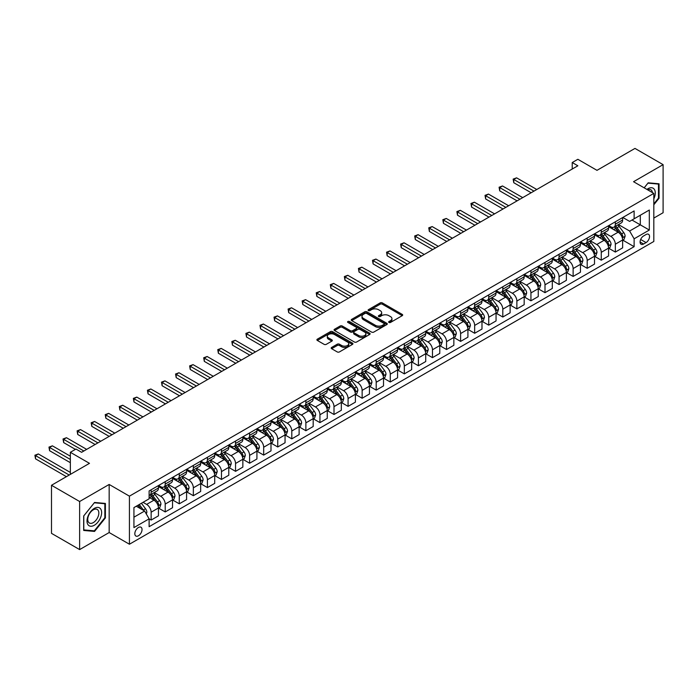 <?xml version="1.0" encoding="UTF-8"?>
<svg xmlns="http://www.w3.org/2000/svg" width="698" height="698" viewBox="0 0 698 698"><rect width="100%" height="100%" fill="white"/><g stroke="black" fill="none" stroke-linecap="round" stroke-linejoin="round"><path stroke-width="1.05" d="M388.952 322.45A1.091 0.628 0 0 0 390.496 322.45L402.231 315.671A1.562 0.899 0 0 0 402.694 315.034A1.562 0.899 0 0 0 402.231 314.397L382.356 302.915A1.562 0.899 0 0 0 380.14 302.915L368.404 309.694A1.091 0.628 0 0 0 368.09 310.139A1.091 0.628 0 0 0 368.404 310.584A1.091 0.628 0 0 0 369.957 310.584L371.476 309.711A4.999 2.888 0 0 1 378.543 309.711L380.201 310.662A4.999 2.888 0 0 1 381.666 312.704A4.999 2.888 0 0 1 380.201 314.746L378.682 315.627A1.091 0.628 0 0 0 378.36 316.072A1.091 0.628 0 0 0 378.682 316.517A1.091 0.628 0 0 0 380.227 316.517L381.745 315.636A4.999 2.888 0 0 1 388.812 315.636L390.47 316.595A4.999 2.888 0 0 1 391.936 318.637A4.999 2.888 0 0 1 390.47 320.679L388.952 321.551A1.091 0.628 0 0 0 388.629 321.996A1.091 0.628 0 0 0 388.952 322.45L388.952 321.551M138.431 535.785A5.095 2.94 120 0 0 141.755 531.3A5.095 2.94 120 0 0 140.97 527.217A5.095 2.94 120 0 0 138.431 527.47A5.095 2.94 120 0 0 135.098 531.955A5.095 2.94 120 0 0 135.883 536.038A5.095 2.94 120 0 0 138.431 535.785M331.655 347.43A1.562 0.899 0 0 0 331.192 348.066A1.562 0.899 0 0 0 331.655 348.703L337.23 351.923A1.562 0.899 0 0 0 339.437 351.923L352.473 344.402A1.562 0.899 0 0 0 352.935 343.765A1.562 0.899 0 0 0 352.473 343.128L332.588 331.646A1.562 0.899 0 0 0 330.381 331.646L317.346 339.167A1.562 0.899 0 0 0 316.892 339.804A1.562 0.899 0 0 0 317.346 340.45L324.09 344.332A1.562 0.899 0 0 0 326.298 344.332L331.873 341.113A1.562 0.899 0 0 0 332.335 340.476A1.562 0.899 0 0 0 331.873 339.839L328.531 337.911A4.179 2.417 0 0 1 327.31 336.209A4.179 2.417 0 0 1 329.892 333.976A4.179 2.417 0 0 1 334.438 334.499L347.534 342.055A4.179 2.417 0 0 1 348.756 343.765A4.179 2.417 0 0 1 346.173 345.99A4.179 2.417 0 0 1 341.619 345.466L339.437 344.21A1.562 0.899 0 0 0 337.23 344.21L331.655 347.43L331.655 348.703M653.817 218.09L663.1 212.724L663.1 164.649L634.971 148.412L596.991 170.338L577.857 159.292L572.229 162.538L577.857 165.784L81.596 452.304L75.977 449.05L70.35 452.304L70.35 474.387M79.633 501.513L79.633 549.588L109.167 532.539L109.167 484.456L79.633 501.513L51.495 485.276L89.475 463.341L70.35 452.304M109.167 484.456L129.427 496.156L653.817 193.398L653.817 241.473L129.427 544.231L129.427 496.156M663.1 164.649L633.557 181.707L653.817 193.398M371.58 332.091A1.562 0.899 0 0 0 373.788 332.091L386.823 324.57A1.562 0.899 0 0 0 387.285 323.933A1.562 0.899 0 0 0 386.823 323.287L366.947 311.814A1.562 0.899 0 0 0 364.731 311.814L351.705 319.335A1.562 0.899 0 0 0 351.242 319.972A1.562 0.899 0 0 0 351.705 320.609L371.58 332.091M348.328 322.685A1.091 0.628 0 0 1 349.436 322.834L349.436 321.534L369.652 333.208A1.562 0.899 0 0 1 370.106 333.845A1.562 0.899 0 0 1 369.652 334.482L356.617 342.011A1.562 0.899 0 0 1 354.41 342.011L334.525 330.529L334.525 329.255A1.562 0.899 0 0 0 334.063 329.892A1.562 0.899 0 0 0 334.525 330.529M334.525 329.255L340.101 326.036A1.562 0.899 0 0 1 342.308 326.036L350.379 330.686A1.562 0.899 0 0 0 352.586 330.686L356.285 328.549A1.562 0.899 0 0 0 356.739 327.912A1.562 0.899 0 0 0 356.285 327.275L347.892 322.432A1.091 0.628 0 0 1 347.569 321.987A1.091 0.628 0 0 1 348.241 321.403A1.091 0.628 0 0 1 349.436 321.534M79.633 549.588L51.495 533.351L51.495 485.276M646.051 234.528L643.573 235.959A4.93 2.844 120 0 0 640.354 240.304A4.93 2.844 120 0 0 641.113 244.256A4.93 2.844 120 0 0 643.573 244.012L646.051 242.581A4.93 2.844 120 0 0 649.271 238.236A4.93 2.844 120 0 0 648.521 234.284A4.93 2.844 120 0 0 646.051 234.528M622.817 217.471L629.622 221.406L634.124 218.806L634.124 210.944L149.119 490.956L149.119 498.817L133.929 507.586L133.929 527.601L149.119 518.832L149.119 526.693L634.124 246.673L634.124 238.812L629.622 231.021L618.437 224.555M634.124 218.806L649.315 210.028L649.315 230.043L634.124 238.812M109.167 532.539L129.427 544.231M572.229 162.538L572.229 169.038M631.987 220.036L640.31 224.843L640.31 215.228L649.315 210.028M629.622 231.021L640.31 224.843L649.315 230.043M133.929 517.201L144.617 511.032L136.293 506.225M149.119 518.893L151.143 520.062L151.143 512.201A6.369 3.673 -120 0 0 146.641 504.401L143.038 502.324M151.143 520.062L158.455 515.839L158.455 507.978A6.369 3.673 -120 0 0 153.953 500.178L149.119 497.386M158.629 508.144L165.208 511.939L165.208 504.078A6.369 3.673 -120 0 0 160.706 496.287L154.249 492.552M165.208 511.939L172.528 507.716L172.528 499.855A6.369 3.673 -120 0 0 168.026 492.064L158.455 486.541M172.694 500.021L179.273 503.816L179.273 495.955A6.369 3.673 -120 0 0 174.779 488.164L168.314 484.429M179.273 503.816L186.593 499.594L186.593 491.732A6.369 3.673 -120 0 0 182.091 483.941L172.528 478.418M186.759 491.898L193.346 495.702L193.346 487.841A6.369 3.673 -120 0 0 188.844 480.041L182.379 476.306M193.346 495.702L200.658 491.479L200.658 483.618A6.369 3.673 -120 0 0 196.155 475.818L186.593 470.295M200.823 483.775L207.411 487.579L207.411 479.718A6.369 3.673 -120 0 0 202.909 471.918L196.443 468.192M207.411 487.579L214.722 483.356L214.722 475.495A6.369 3.673 -120 0 0 210.22 467.695L200.658 462.172M214.888 475.661L221.475 479.456L221.475 471.595A6.369 3.673 -120 0 0 216.973 463.804L210.508 460.069M221.475 479.456L228.787 475.233L228.787 467.372A6.369 3.673 -120 0 0 224.285 459.581L214.722 454.058M228.961 467.538L235.54 471.333L235.54 463.472A6.369 3.673 -120 0 0 231.038 455.681L224.582 451.946M235.54 471.333L242.852 467.11L242.852 459.249A6.369 3.673 -120 0 0 238.358 451.458L228.787 445.935M243.026 459.415L249.605 463.219L249.605 455.358A6.369 3.673 -120 0 0 245.103 447.558L238.646 443.823M249.605 463.219L256.925 458.996L256.925 451.135A6.369 3.673 -120 0 0 252.423 443.335L242.852 437.812M257.091 451.292L263.678 455.096L263.678 447.235A6.369 3.673 -120 0 0 259.176 439.435L252.711 435.709M263.678 455.096L270.99 450.873L270.99 443.012A6.369 3.673 -120 0 0 266.488 435.212L256.925 429.689M271.156 443.169L277.743 446.973L277.743 439.112A6.369 3.673 -120 0 0 273.241 431.312L266.776 427.586M277.743 446.973L285.054 442.75L285.054 434.889A6.369 3.673 -120 0 0 280.552 427.089L270.99 421.566M285.22 435.055L291.808 438.85L291.808 430.989A6.369 3.673 -120 0 0 287.306 423.197L280.84 419.463M291.808 438.85L299.119 434.627L299.119 426.766A6.369 3.673 -120 0 0 294.617 418.975L285.054 413.452M299.294 426.932L305.872 430.727L305.872 422.866A6.369 3.673 -120 0 0 301.37 415.074L294.905 411.34M305.872 430.727L313.184 426.504L313.184 418.643A6.369 3.673 -120 0 0 308.682 410.852L299.119 405.329M313.358 418.809L319.937 422.613L319.937 414.752A6.369 3.673 -120 0 0 315.435 406.951L308.978 403.217M319.937 422.613L327.257 418.39L327.257 410.529A6.369 3.673 -120 0 0 322.755 402.729L313.184 397.206M327.423 410.686L334.002 414.49L334.002 406.629A6.369 3.673 -120 0 0 329.508 398.828L323.043 395.103M334.002 414.49L341.322 410.267L341.322 402.406A6.369 3.673 -120 0 0 336.82 394.606L327.257 389.083M341.488 402.563L348.075 406.367L348.075 398.506A6.369 3.673 -120 0 0 343.573 390.714L337.108 386.98M348.075 406.367L355.387 402.144L355.387 394.283A6.369 3.673 -120 0 0 350.885 386.491L341.322 380.968M355.552 394.449L362.14 398.244L362.14 390.383A6.369 3.673 -120 0 0 357.638 382.591L351.173 378.857M362.14 398.244L369.451 394.021L369.451 386.16A6.369 3.673 -120 0 0 364.949 378.368L355.387 372.845M369.617 386.326L376.205 390.13L376.205 382.268A6.369 3.673 -120 0 0 371.702 374.468L365.237 370.734M376.205 390.13L383.516 385.907L383.516 378.046A6.369 3.673 -120 0 0 379.014 370.245L369.451 364.722M383.691 378.203L390.269 382.007L390.269 374.145A6.369 3.673 -120 0 0 385.767 366.345L379.311 362.62M390.269 382.007L397.581 377.784L397.581 369.923A6.369 3.673 -120 0 0 393.087 362.122L383.516 356.599M397.755 370.08L404.334 373.884L404.334 366.022A6.369 3.673 -120 0 0 399.832 358.222L393.375 354.497M404.334 373.884L411.654 369.661L411.654 361.8A6.369 3.673 -120 0 0 407.152 353.999L397.581 348.476M411.82 361.965L418.407 365.761L418.407 357.899A6.369 3.673 -120 0 0 413.905 350.108L407.44 346.374M418.407 365.761L425.719 361.538L425.719 353.677A6.369 3.673 -120 0 0 421.217 345.885L411.654 340.362M425.885 353.842L432.472 357.638L432.472 349.777A6.369 3.673 -120 0 0 427.97 341.985L421.505 338.251M432.472 357.638L439.784 353.415L439.784 345.554A6.369 3.673 -120 0 0 435.282 337.762L425.719 332.239M439.949 345.719L446.537 349.524L446.537 341.662A6.369 3.673 -120 0 0 442.035 333.862L435.569 330.128M446.537 349.524L453.848 345.301L453.848 337.439A6.369 3.673 -120 0 0 449.346 329.639L439.784 324.116M454.023 337.596L460.601 341.401L460.601 333.539A6.369 3.673 -120 0 0 456.099 325.739L449.634 322.014M460.601 341.401L467.913 337.178L467.913 329.316A6.369 3.673 -120 0 0 463.411 321.516L453.848 315.993M468.088 329.473L474.666 333.278L474.666 325.416A6.369 3.673 -120 0 0 470.164 317.616L463.708 313.891M474.666 333.278L481.986 329.055L481.986 321.193A6.369 3.673 -120 0 0 477.484 313.393L467.913 307.879M482.152 321.359L488.731 325.155L488.731 317.293A6.369 3.673 -120 0 0 484.238 309.502L477.772 305.768M488.731 325.155L496.051 320.932L496.051 313.07A6.369 3.673 -120 0 0 491.549 305.279L481.986 299.756M496.217 313.236L502.804 317.032L502.804 309.17A6.369 3.673 -120 0 0 498.302 301.379L491.837 297.645M502.804 317.032L510.116 312.809L510.116 304.947A6.369 3.673 -120 0 0 505.614 297.156L496.051 291.633M510.282 305.113L516.869 308.917L516.869 301.056A6.369 3.673 -120 0 0 512.367 293.256L505.902 289.522M516.869 308.917L524.181 304.694L524.181 296.833A6.369 3.673 -120 0 0 519.678 289.033L510.116 283.51M524.346 296.99L530.934 300.794L530.934 292.933A6.369 3.673 -120 0 0 526.432 285.133L519.966 281.407M530.934 300.794L538.245 296.571L538.245 288.71A6.369 3.673 -120 0 0 533.743 280.91L524.181 275.387M538.42 288.876L544.998 292.671L544.998 284.81A6.369 3.673 -120 0 0 540.496 277.019L534.031 273.284M544.998 292.671L552.31 288.449L552.31 280.587A6.369 3.673 -120 0 0 547.817 272.796L538.245 267.273M552.484 280.753L559.063 284.548L559.063 276.687A6.369 3.673 -120 0 0 554.561 268.896L548.105 265.161M559.063 284.548L566.383 280.326L566.383 272.464A6.369 3.673 -120 0 0 561.881 264.673L552.31 259.15M566.549 272.63L573.128 276.434L573.128 268.573A6.369 3.673 -120 0 0 568.634 260.773L562.169 257.039M573.128 276.434L580.448 272.211L580.448 264.35A6.369 3.673 -120 0 0 575.946 256.55L566.383 251.027M580.614 264.507L587.201 268.311L587.201 260.45A6.369 3.673 -120 0 0 582.699 252.65L576.234 248.924M587.201 268.311L594.513 264.088L594.513 256.227A6.369 3.673 -120 0 0 590.011 248.427L580.448 242.904M594.679 256.384L601.266 260.188L601.266 252.327A6.369 3.673 -120 0 0 596.764 244.527L590.299 240.801M601.266 260.188L608.577 255.965L608.577 248.104A6.369 3.673 -120 0 0 604.075 240.304L594.513 234.781M608.752 248.27L615.331 252.065L615.331 244.204A6.369 3.673 -120 0 0 610.829 236.413L604.363 232.678M615.331 252.065L622.642 247.842L622.642 239.981A6.369 3.673 -120 0 0 618.14 232.19L608.577 226.667M608.752 225.594L610.829 226.798A6.369 3.673 -120 0 0 614.013 227.112A6.369 3.673 -120 0 0 615.331 224.198L615.331 221.79M594.679 233.717L596.764 234.912A6.369 3.673 -120 0 0 599.948 235.226A6.369 3.673 -120 0 0 601.266 232.312L601.266 229.912M580.614 241.831L582.699 243.035A6.369 3.673 -120 0 0 585.884 243.349A6.369 3.673 -120 0 0 587.201 240.435L587.201 238.035M566.549 249.954L568.634 251.158A6.369 3.673 -120 0 0 571.81 251.472A6.369 3.673 -120 0 0 573.128 248.558L573.128 246.158M552.484 258.077L554.561 259.281A6.369 3.673 -120 0 0 557.746 259.595A6.369 3.673 -120 0 0 559.063 256.681L559.063 254.273M538.42 266.2L540.496 267.395A6.369 3.673 -120 0 0 543.681 267.718A6.369 3.673 -120 0 0 544.998 264.804L544.998 262.396M524.346 274.314L526.432 275.518A6.369 3.673 -120 0 0 529.616 275.832A6.369 3.673 -120 0 0 530.934 272.918L530.934 270.519M510.282 282.437L512.367 283.641A6.369 3.673 -120 0 0 515.552 283.955A6.369 3.673 -120 0 0 516.869 281.041L516.869 278.642M496.217 290.56L498.302 291.764A6.369 3.673 -120 0 0 501.478 292.078A6.369 3.673 -120 0 0 502.804 289.164L502.804 286.756M482.152 298.683L484.238 299.887A6.369 3.673 -120 0 0 487.413 300.201A6.369 3.673 -120 0 0 488.731 297.287L488.731 294.879M468.088 306.806L470.164 308.001A6.369 3.673 -120 0 0 473.349 308.324A6.369 3.673 -120 0 0 474.666 305.41L474.666 303.002M454.023 314.92L456.099 316.124A6.369 3.673 -120 0 0 459.284 316.438A6.369 3.673 -120 0 0 460.601 313.524L460.601 311.125M439.949 323.043L442.035 324.247A6.369 3.673 -120 0 0 445.219 324.561A6.369 3.673 -120 0 0 446.537 321.647L446.537 319.248M425.885 331.166L427.97 332.37A6.369 3.673 -120 0 0 431.155 332.684A6.369 3.673 -120 0 0 432.472 329.77L432.472 327.362M411.82 339.289L413.905 340.493A6.369 3.673 -120 0 0 417.081 340.807A6.369 3.673 -120 0 0 418.407 337.893L418.407 335.485M397.755 347.412L399.832 348.607A6.369 3.673 -120 0 0 403.016 348.921A6.369 3.673 -120 0 0 404.334 346.007L404.334 343.608M383.691 355.526L385.767 356.73A6.369 3.673 -120 0 0 388.952 357.044A6.369 3.673 -120 0 0 390.269 354.13L390.269 351.731M369.617 363.649L371.702 364.853A6.369 3.673 -120 0 0 374.887 365.167A6.369 3.673 -120 0 0 376.205 362.253L376.205 359.845M355.552 371.772L357.638 372.976A6.369 3.673 -120 0 0 360.822 373.29A6.369 3.673 -120 0 0 362.14 370.376L362.14 367.968M341.488 379.895L343.573 381.091A6.369 3.673 -120 0 0 346.749 381.413A6.369 3.673 -120 0 0 348.075 378.499L348.075 376.091M327.423 388.009L329.508 389.214A6.369 3.673 -120 0 0 332.684 389.528A6.369 3.673 -120 0 0 334.002 386.613L334.002 384.214M313.358 396.132L315.435 397.337A6.369 3.673 -120 0 0 318.62 397.651A6.369 3.673 -120 0 0 319.937 394.736L319.937 392.337M299.294 404.255L301.37 405.459A6.369 3.673 -120 0 0 304.555 405.774A6.369 3.673 -120 0 0 305.872 402.859L305.872 400.451M285.22 412.378L287.306 413.582A6.369 3.673 -120 0 0 290.49 413.897A6.369 3.673 -120 0 0 291.808 410.982L291.808 408.574M271.156 420.501L273.241 421.697A6.369 3.673 -120 0 0 276.425 422.02A6.369 3.673 -120 0 0 277.743 419.105L277.743 416.697M257.091 428.616L259.176 429.82A6.369 3.673 -120 0 0 262.352 430.134A6.369 3.673 -120 0 0 263.678 427.22L263.678 424.82M243.026 436.739L245.103 437.943A6.369 3.673 -120 0 0 248.287 438.257A6.369 3.673 -120 0 0 249.605 435.343L249.605 432.943M228.961 444.862L231.038 446.066A6.369 3.673 -120 0 0 234.223 446.38A6.369 3.673 -120 0 0 235.54 443.466L235.54 441.057M214.888 452.985L216.973 454.189A6.369 3.673 -120 0 0 220.158 454.503A6.369 3.673 -120 0 0 221.475 451.589L221.475 449.18M200.823 461.108L202.909 462.303A6.369 3.673 -120 0 0 206.093 462.617A6.369 3.673 -120 0 0 207.411 459.703L207.411 457.303M186.759 469.222L188.844 470.426A6.369 3.673 -120 0 0 192.029 470.74A6.369 3.673 -120 0 0 193.346 467.826L193.346 465.426M172.694 477.345L174.779 478.549A6.369 3.673 -120 0 0 177.955 478.863A6.369 3.673 -120 0 0 179.273 475.949L179.273 473.541M158.629 485.468L160.706 486.672A6.369 3.673 -120 0 0 163.89 486.986A6.369 3.673 -120 0 0 165.208 484.072L165.208 481.664M622.817 240.147L634.124 246.673M614.013 227.112L621.325 222.889A6.369 3.673 -120 0 0 622.642 219.975L622.642 217.567M599.948 235.226L607.26 231.003A6.369 3.673 -120 0 0 608.577 228.089L608.577 225.69M585.884 243.349L593.195 239.126A6.369 3.673 -120 0 0 594.513 236.212L594.513 233.813M571.81 251.472L579.131 247.249A6.369 3.673 -120 0 0 580.448 244.335L580.448 241.936M557.746 259.595L565.066 255.372A6.369 3.673 -120 0 0 566.383 252.458L566.383 250.05M543.681 267.718L550.992 263.495A6.369 3.673 -120 0 0 552.31 260.581L552.31 258.173M529.616 275.832L536.928 271.609A6.369 3.673 -120 0 0 538.245 268.695L538.245 266.296M515.552 283.955L522.863 279.732A6.369 3.673 -120 0 0 524.181 276.818L524.181 274.419M501.478 292.078L508.798 287.855A6.369 3.673 -120 0 0 510.116 284.941L510.116 282.533M487.413 300.201L494.734 295.978A6.369 3.673 -120 0 0 496.051 293.064L496.051 290.656M473.349 308.324L480.66 304.101A6.369 3.673 -120 0 0 481.986 301.187L481.986 298.779M459.284 316.438L466.596 312.215A6.369 3.673 -120 0 0 467.913 309.301L467.913 306.902M445.219 324.561L452.531 320.338A6.369 3.673 -120 0 0 453.848 317.424L453.848 315.025M431.155 332.684L438.466 328.461A6.369 3.673 -120 0 0 439.784 325.547L439.784 323.139M417.081 340.807L424.401 336.584A6.369 3.673 -120 0 0 425.719 333.67L425.719 331.262M403.016 348.921L410.337 344.699A6.369 3.673 -120 0 0 411.654 341.784L411.654 339.385M388.952 357.044L396.263 352.822A6.369 3.673 -120 0 0 397.581 349.907L397.581 347.508M374.887 365.167L382.199 360.945A6.369 3.673 -120 0 0 383.516 358.03L383.516 355.622M360.822 373.29L368.134 369.067A6.369 3.673 -120 0 0 369.451 366.153L369.451 363.745M346.749 381.413L354.069 377.19A6.369 3.673 -120 0 0 355.387 374.276L355.387 371.868M332.684 389.528L340.005 385.305A6.369 3.673 -120 0 0 341.322 382.391L341.322 379.991M318.62 397.651L325.931 393.428A6.369 3.673 -120 0 0 327.257 390.514L327.257 388.114M304.555 405.774L311.866 401.551A6.369 3.673 -120 0 0 313.184 398.637L313.184 396.228M290.49 413.897L297.802 409.674A6.369 3.673 -120 0 0 299.119 406.76L299.119 404.351M276.425 422.02L283.737 417.788A6.369 3.673 -120 0 0 285.054 414.882L285.054 412.474M262.352 430.134L269.672 425.911A6.369 3.673 -120 0 0 270.99 422.997L270.99 420.597M248.287 438.257L255.608 434.034A6.369 3.673 -120 0 0 256.925 431.12L256.925 428.72M234.223 446.38L241.534 442.157A6.369 3.673 -120 0 0 242.852 439.243L242.852 436.835M220.158 454.503L227.469 450.28A6.369 3.673 -120 0 0 228.787 447.366L228.787 444.958M206.093 462.617L213.405 458.394A6.369 3.673 -120 0 0 214.722 455.48L214.722 453.081M192.029 470.74L199.34 466.517A6.369 3.673 -120 0 0 200.658 463.603L200.658 461.204M177.955 478.863L185.275 474.64A6.369 3.673 -120 0 0 186.593 471.726L186.593 469.318M163.89 486.986L171.202 482.763A6.369 3.673 -120 0 0 172.528 479.849L172.528 477.441M149.119 495.362A6.369 3.673 -120 0 0 149.826 495.109L157.137 490.886A6.369 3.673 -120 0 0 158.455 487.972L158.455 485.564M149.826 495.109A6.369 3.673 -120 0 0 151.143 492.195L151.143 489.787M144.617 511.032L149.119 518.832M653.817 204.776L659.052 198.267L659.052 183.792L648.189 182.815L644.167 187.823M83.681 530.454L94.544 531.422L105.398 517.916L105.398 503.433L94.544 502.464L83.681 515.97L83.681 530.454M658.484 197.944L659.052 198.267M104.84 517.593L105.398 517.916M93.392 530.759L94.544 531.422M389.388 322.598L390.47 321.979A4.999 2.888 0 0 0 391.936 319.937L391.936 318.637M381.666 312.704L381.666 314.004A4.999 2.888 0 0 1 380.201 316.046L379.119 316.674M402.231 314.397L402.231 315.671L382.356 304.215A1.562 0.899 0 0 0 380.14 304.215L368.841 310.741M386.823 323.287L386.823 324.57L366.947 313.114A1.562 0.899 0 0 0 364.731 313.114L351.722 320.626M384.066 324.378A1.091 0.628 0 0 0 384.389 323.933A1.091 0.628 0 0 0 384.066 323.479L366.616 313.411A1.091 0.628 0 0 0 365.063 313.411L363.466 314.336A4.999 2.888 0 0 0 362 316.369A4.999 2.888 0 0 0 363.466 318.41L375.393 325.303A4.999 2.888 0 0 0 382.46 325.303L384.066 324.378L384.066 325.678A1.091 0.628 0 0 0 384.389 325.224L384.389 323.933M362 316.369L362 317.669A4.999 2.888 0 0 0 363.466 319.71L363.466 318.41M384.066 325.678L382.46 326.603A4.999 2.888 0 0 1 375.393 326.603L363.466 319.71M334.543 330.538L340.101 327.336L340.101 326.036M356.739 327.912L356.739 329.212A1.562 0.899 0 0 1 356.285 329.849L352.586 331.986A1.562 0.899 0 0 1 350.379 331.986L342.308 327.336A1.562 0.899 0 0 0 340.101 327.336M349.436 322.834L369.626 334.499M358.746 335.52A4.179 2.417 0 0 0 363.292 336.043A4.179 2.417 0 0 0 365.874 333.81A4.179 2.417 0 0 0 364.653 332.108L360.037 329.447A1.562 0.899 0 0 0 357.83 329.447L354.13 331.585A1.562 0.899 0 0 0 353.677 332.222A1.562 0.899 0 0 0 354.13 332.859L358.746 335.52L358.746 336.82A4.179 2.417 0 0 0 363.292 337.343A4.179 2.417 0 0 0 365.874 335.11L365.874 333.81M353.677 332.222L353.677 333.522A1.562 0.899 0 0 0 354.13 334.159L354.13 332.859M358.746 336.82L354.13 334.159M348.756 343.765L348.756 345.065A4.179 2.417 0 0 1 346.173 347.29A4.179 2.417 0 0 1 341.619 346.766L339.437 345.51A1.562 0.899 0 0 0 337.23 345.51L331.672 348.712M327.31 336.209L327.31 337.5A4.179 2.417 0 0 0 328.531 339.211L328.531 337.911M331.855 341.13L328.531 339.211M352.455 344.411L332.588 332.946A1.562 0.899 0 0 0 330.381 332.946L317.372 340.458M622.642 240.243L623.995 239.466L625.12 236.212A4.214 2.434 -120 0 0 623.776 232.626L619.178 226.484A12.171 7.032 -120 0 0 617.852 224.896M613.272 229.372A12.171 7.032 -120 0 0 610.785 226.763M622.258 237.66L622.843 236.395A4.214 2.434 -120 0 0 621.639 233.856L617.041 227.723A12.171 7.032 -120 0 0 615.715 226.126M614.58 226.78A10.104 5.837 60 0 1 616.238 228.665L620.129 233.865M536.788 189.498L516.59 177.842L513.772 179.465L513.772 182.71L531.161 192.753M614.362 226.911A12.171 7.032 60 0 1 615.688 228.499L618.742 232.582M513.772 182.71L513.152 179.107L533.97 191.13M513.152 179.107L516.59 177.842M608.577 248.366L609.93 247.581L611.055 244.335A4.214 2.434 -120 0 0 609.712 240.74L605.114 234.607A12.171 7.032 -120 0 0 603.779 233.019M599.207 237.495A12.171 7.032 -120 0 0 596.72 234.886M608.194 245.783L608.778 244.518A4.214 2.434 -120 0 0 607.574 241.979L602.976 235.837A12.171 7.032 -120 0 0 601.641 234.249M600.516 234.903A10.104 5.837 60 0 1 602.173 236.788L606.065 241.988M522.715 197.621L502.516 185.965L499.707 187.588L499.707 190.833L517.096 200.867M600.297 235.025A12.171 7.032 60 0 1 601.624 236.622L604.677 240.697M499.707 190.833L499.087 187.23L519.905 199.244M499.087 187.23L502.516 185.965M594.513 256.489L595.865 255.704L596.991 252.458A4.214 2.434 -120 0 0 595.638 248.863L591.04 242.73A12.171 7.032 -120 0 0 589.714 241.133M585.142 245.617A12.171 7.032 -120 0 0 582.647 243.009M594.129 253.898L594.713 252.632A4.214 2.434 -120 0 0 593.501 250.102L588.903 243.96A12.171 7.032 -120 0 0 587.576 242.372M586.442 243.026A10.104 5.837 60 0 1 588.1 244.911L591.991 250.102M508.65 205.744L488.452 194.079L485.642 195.71L485.642 198.956L503.022 208.99M586.224 243.148A12.171 7.032 60 0 1 587.559 244.745L590.613 248.82M485.642 198.956L485.023 195.353L505.841 207.367M485.023 195.353L488.452 194.079M580.448 264.603L581.8 263.827L582.926 260.581A4.214 2.434 -120 0 0 581.574 256.986L576.976 250.852A12.171 7.032 -120 0 0 575.649 249.256M571.077 253.74A12.171 7.032 -120 0 0 568.582 251.132M580.064 262.02L580.649 260.755A4.214 2.434 -120 0 0 579.436 258.225L574.838 252.083A12.171 7.032 -120 0 0 573.512 250.495M572.377 251.149A10.104 5.837 60 0 1 574.035 253.034L577.927 258.225M494.585 213.867L474.387 202.202L471.578 203.825L471.578 207.079L488.958 217.113M572.159 251.271A12.171 7.032 60 0 1 573.486 252.859L576.548 256.943M471.578 207.079L470.958 203.467L491.776 215.49M470.958 203.467L474.387 202.202M566.383 272.726L567.727 271.95L568.853 268.695A4.214 2.434 -120 0 0 567.509 265.109L562.911 258.967A12.171 7.032 -120 0 0 561.585 257.379M557.013 261.863A12.171 7.032 -120 0 0 554.517 259.255M565.999 270.143L566.575 268.878A4.214 2.434 -120 0 0 565.371 266.339L560.773 260.206A12.171 7.032 -120 0 0 559.447 258.609M558.313 259.263A10.104 5.837 60 0 1 559.971 261.157L563.862 266.348M480.521 221.99L460.322 210.325L457.504 211.948L457.504 215.193L474.893 225.236M558.095 259.394A12.171 7.032 60 0 1 559.421 260.982L562.483 265.066M457.504 215.193L456.885 211.59L477.702 223.613M456.885 211.59L460.322 210.325M653.817 198.86A10.348 5.977 120 0 0 654.296 189.289A10.348 5.977 120 0 0 646.915 189.411M652.429 192.604A7.835 4.52 120 0 0 651.731 190.606A7.835 4.52 120 0 0 650.859 189.795A7.835 4.52 120 0 0 647.631 189.83M644.184 187.841L647.962 183.138L658.484 184.08L658.484 198.11L653.817 203.921M657.786 183.679L658.484 184.08M94.317 508.371A10.348 5.977 120 0 0 87.006 521.04A10.348 5.977 120 0 0 94.317 525.262A10.348 5.977 120 0 0 101.629 512.594A10.348 5.977 120 0 0 94.317 508.371M93.288 509.828A7.835 4.52 120 0 0 88.175 516.729A7.835 4.52 120 0 0 89.37 523.003A7.835 4.52 120 0 0 93.288 522.619A7.835 4.52 120 0 0 98.409 515.717A7.835 4.52 120 0 0 97.205 509.435A7.835 4.52 120 0 0 93.288 509.828M104.84 517.75L94.317 530.846L83.795 529.904L83.795 515.874L94.317 502.787L104.84 503.729L104.84 517.75M104.142 503.319L104.84 503.729M552.31 280.849L553.662 280.072L554.788 276.818A4.214 2.434 -120 0 0 553.444 273.232L548.846 267.09A12.171 7.032 -120 0 0 547.52 265.502M542.948 269.978A12.171 7.032 -120 0 0 540.453 267.369M551.926 278.266L552.511 277.001A4.214 2.434 -120 0 0 551.307 274.462L546.709 268.329A12.171 7.032 -120 0 0 545.382 266.732M544.248 267.386A10.104 5.837 60 0 1 545.906 269.271L549.797 274.471M466.456 230.104L446.258 218.448L443.439 220.071L443.439 223.316L460.828 233.359M544.03 267.517A12.171 7.032 60 0 1 545.356 269.105L548.41 273.188M443.439 223.316L442.82 219.713L463.638 231.727M442.82 219.713L446.258 218.448M538.245 288.972L539.598 288.187L540.723 284.941A4.214 2.434 -120 0 0 539.38 281.346L534.781 275.213A12.171 7.032 -120 0 0 533.447 273.625M528.875 278.101A12.171 7.032 -120 0 0 526.388 275.492M537.861 286.389L538.446 285.124A4.214 2.434 -120 0 0 537.242 282.585L532.644 276.443A12.171 7.032 -120 0 0 531.309 274.855M530.183 275.509A10.104 5.837 60 0 1 531.841 277.394L535.732 282.585M452.383 238.227L432.184 226.571L429.375 228.194L429.375 231.439L446.764 241.473M529.965 275.631A12.171 7.032 60 0 1 531.291 277.228L534.345 281.303M429.375 231.439L428.755 227.836L449.573 239.85M428.755 227.836L432.184 226.571M524.181 297.086L525.533 296.31L526.658 293.064A4.214 2.434 -120 0 0 525.315 289.469L520.717 283.336A12.171 7.032 -120 0 0 519.382 281.739M514.81 286.224A12.171 7.032 -120 0 0 512.323 283.615M523.797 294.504L524.381 293.239A4.214 2.434 -120 0 0 523.168 290.708L518.579 284.566A12.171 7.032 -120 0 0 517.244 282.978M516.11 283.632A10.104 5.837 60 0 1 517.776 285.517L521.659 290.708M438.318 246.35L418.119 234.685L415.31 236.308L415.31 239.562L432.69 249.596M515.892 283.754A12.171 7.032 60 0 1 517.227 285.351L520.28 289.426M415.31 239.562L414.691 235.959L435.508 247.973M414.691 235.959L418.119 234.685M510.116 305.209L511.468 304.433L512.594 301.187A4.214 2.434 -120 0 0 511.241 297.592L506.643 291.45A12.171 7.032 -120 0 0 505.317 289.862M500.745 294.347A12.171 7.032 -120 0 0 498.25 291.738M509.732 302.627L510.317 301.361A4.214 2.434 -120 0 0 509.104 298.823L504.506 292.689A12.171 7.032 -120 0 0 503.179 291.101M502.045 291.755A10.104 5.837 60 0 1 503.703 293.64L507.594 298.831M424.253 254.473L404.055 242.808L401.245 244.431L401.245 247.685L418.626 257.719M501.827 291.877A12.171 7.032 60 0 1 503.162 293.465L506.216 297.549M401.245 247.685L400.626 244.073L421.444 256.096M400.626 244.073L404.055 242.808M496.051 313.332L497.404 312.556L498.52 309.301A4.214 2.434 -120 0 0 497.177 305.715L492.579 299.573A12.171 7.032 -120 0 0 491.252 297.985M486.68 302.47A12.171 7.032 -120 0 0 484.185 299.861M495.667 310.75L496.243 309.484A4.214 2.434 -120 0 0 495.039 306.946L490.441 300.812A12.171 7.032 -120 0 0 489.115 299.215M487.981 299.87A10.104 5.837 60 0 1 489.638 301.763L493.53 306.954M410.188 262.588L389.99 250.931L387.172 252.554L387.172 255.8L404.561 265.842M487.762 300A12.171 7.032 60 0 1 489.089 301.588L492.151 305.672M387.172 255.8L386.561 252.196L407.37 264.219M386.561 252.196L389.99 250.931M481.986 321.455L483.33 320.67L484.456 317.424A4.214 2.434 -120 0 0 483.112 313.838L478.514 307.696A12.171 7.032 -120 0 0 477.188 306.108M472.616 310.584A12.171 7.032 -120 0 0 470.12 307.975M481.603 318.873L482.178 317.607A4.214 2.434 -120 0 0 480.974 315.068L476.376 308.935A12.171 7.032 -120 0 0 475.05 307.338M473.916 307.993A10.104 5.837 60 0 1 475.574 309.877L479.465 315.077M396.124 270.711L375.925 259.054L373.107 260.677L373.107 263.923L390.496 273.965M473.698 308.123A12.171 7.032 60 0 1 475.024 309.711L478.086 313.795M373.107 263.923L372.488 260.319L393.306 272.333M372.488 260.319L375.925 259.054M467.913 329.578L469.265 328.793L470.391 325.547A4.214 2.434 -120 0 0 469.047 321.953L464.449 315.819A12.171 7.032 -120 0 0 463.123 314.222M458.542 318.707A12.171 7.032 -120 0 0 456.056 316.098M467.529 326.996L468.114 325.722A4.214 2.434 -120 0 0 466.91 323.191L462.312 317.049A12.171 7.032 -120 0 0 460.985 315.461M459.851 316.115A10.104 5.837 60 0 1 461.509 318L465.4 323.191M382.059 278.834L361.861 267.168L359.042 268.8L359.042 272.046L376.431 282.079M459.633 316.238A12.171 7.032 60 0 1 460.959 317.834L464.013 321.909M359.042 272.046L358.423 268.442L379.241 280.456M358.423 268.442L361.861 267.168M453.848 337.692L455.201 336.916L456.326 333.67A4.214 2.434 -120 0 0 454.983 330.075L450.385 323.942A12.171 7.032 -120 0 0 449.05 322.345M444.478 326.83A12.171 7.032 -120 0 0 441.991 324.221M453.464 335.11L454.049 333.845A4.214 2.434 -120 0 0 452.845 331.314L448.247 325.172A12.171 7.032 -120 0 0 446.912 323.584M445.786 324.238A10.104 5.837 60 0 1 447.444 326.123L451.336 331.314M367.986 286.957L347.787 275.291L344.978 276.914L344.978 280.168L362.367 290.202M445.568 324.361A12.171 7.032 60 0 1 446.895 325.949L449.948 330.032M344.978 280.168L344.358 276.556L365.176 288.579M344.358 276.556L347.787 275.291M439.784 345.815L441.136 345.039L442.262 341.784A4.214 2.434 -120 0 0 440.909 338.198L436.311 332.056A12.171 7.032 -120 0 0 434.985 330.468M430.413 334.953A12.171 7.032 -120 0 0 427.918 332.344M439.4 343.233L439.984 341.968A4.214 2.434 -120 0 0 438.772 339.429L434.173 333.295A12.171 7.032 -120 0 0 432.847 331.707M431.713 332.353A10.104 5.837 60 0 1 433.371 334.246L437.262 339.437M353.921 295.079L333.723 283.414L330.913 285.037L330.913 288.283L348.293 298.325M431.495 332.484A12.171 7.032 60 0 1 432.83 334.072L435.884 338.155M330.913 288.283L330.294 284.679L351.111 296.702M330.294 284.679L333.723 283.414M425.719 353.938L427.071 353.162L428.197 349.907A4.214 2.434 -120 0 0 426.844 346.321L422.246 340.179A12.171 7.032 -120 0 0 420.92 338.591M416.348 343.067A12.171 7.032 -120 0 0 413.853 340.458M425.335 351.356L425.92 350.091A4.214 2.434 -120 0 0 424.707 347.552L420.109 341.418A12.171 7.032 -120 0 0 418.783 339.821M417.648 340.476A10.104 5.837 60 0 1 419.306 342.36L423.197 347.56M339.856 303.194L319.658 291.537L316.848 293.16L316.848 296.406L334.229 306.448M417.43 340.607A12.171 7.032 60 0 1 418.756 342.195L421.819 346.278M316.848 296.406L316.229 292.802L337.047 304.825M316.229 292.802L319.658 291.537M411.654 362.061L412.998 361.276L414.123 358.03A4.214 2.434 -120 0 0 412.78 354.436L408.182 348.302A12.171 7.032 -120 0 0 406.855 346.714M402.284 351.19A12.171 7.032 -120 0 0 399.788 348.581M411.27 359.479L411.846 358.214A4.214 2.434 -120 0 0 410.642 355.675L406.044 349.532A12.171 7.032 -120 0 0 404.718 347.944M403.584 348.599A10.104 5.837 60 0 1 405.241 350.483L409.133 355.683M325.791 311.317L305.593 299.66L302.775 301.283L302.775 304.529L320.164 314.562M403.365 348.721A12.171 7.032 60 0 1 404.692 350.317L407.754 354.392M302.775 304.529L302.155 300.925L322.973 312.94M302.155 300.925L305.593 299.66M397.581 370.184L398.933 369.399L400.059 366.153A4.214 2.434 -120 0 0 398.715 362.559L394.117 356.425A12.171 7.032 -120 0 0 392.791 354.828M388.219 359.313A12.171 7.032 -120 0 0 385.724 356.704M397.197 367.593L397.781 366.328A4.214 2.434 -120 0 0 396.577 363.798L391.979 357.655A12.171 7.032 -120 0 0 390.653 356.067M389.519 356.722A10.104 5.837 60 0 1 391.177 358.606L395.068 363.798M311.727 319.44L291.528 307.774L288.71 309.406L288.71 312.652L306.099 322.685M389.301 356.844A12.171 7.032 60 0 1 390.627 358.44L393.681 362.515M288.71 312.652L288.091 309.048L308.909 321.063M288.091 309.048L291.528 307.774M383.516 378.299L384.868 377.522L385.994 374.276A4.214 2.434 -120 0 0 384.65 370.682L380.052 364.548A12.171 7.032 -120 0 0 378.717 362.951M374.145 367.436A12.171 7.032 -120 0 0 371.659 364.827M383.132 375.716L383.717 374.451A4.214 2.434 -120 0 0 382.513 371.912L377.915 365.778A12.171 7.032 -120 0 0 376.58 364.19M375.454 364.845A10.104 5.837 60 0 1 377.112 366.729L381.003 371.921M297.653 327.563L277.455 315.897L274.646 317.52L274.646 320.775L292.034 330.808M375.236 364.967A12.171 7.032 60 0 1 376.562 366.555L379.616 370.638M274.646 320.775L274.026 317.162L294.844 329.186M274.026 317.162L277.455 315.897M369.451 386.422L370.804 385.645L371.929 382.391A4.214 2.434 -120 0 0 370.586 378.805L365.988 372.662A12.171 7.032 -120 0 0 364.653 371.074M360.081 375.559A12.171 7.032 -120 0 0 357.594 372.95M369.067 383.839L369.652 382.574A4.214 2.434 -120 0 0 368.448 380.035L363.85 373.901A12.171 7.032 -120 0 0 362.515 372.304M361.381 372.959A10.104 5.837 60 0 1 363.047 374.852L366.939 380.044M283.589 335.686L263.39 324.02L260.581 325.643L260.581 328.889L277.961 338.931M361.163 373.09A12.171 7.032 60 0 1 362.498 374.678L365.551 378.761M260.581 328.889L259.961 325.285L280.779 337.309M259.961 325.285L263.39 324.02M355.387 394.545L356.739 393.768L357.865 390.514A4.214 2.434 -120 0 0 356.512 386.928L351.914 380.785A12.171 7.032 -120 0 0 350.588 379.197M346.016 383.673A12.171 7.032 -120 0 0 343.521 381.064M355.003 391.962L355.587 390.697A4.214 2.434 -120 0 0 354.375 388.158L349.777 382.024A12.171 7.032 -120 0 0 348.45 380.427M347.316 381.082A10.104 5.837 60 0 1 348.974 382.966L352.865 388.167M269.524 343.8L249.326 332.143L246.516 333.766L246.516 337.012L263.896 347.054M347.098 381.213A12.171 7.032 60 0 1 348.433 382.801L351.487 386.884M246.516 337.012L245.897 333.408L266.715 345.423M245.897 333.408L249.326 332.143M341.322 402.667L342.674 401.882L343.791 398.637A4.214 2.434 -120 0 0 342.448 395.042L337.849 388.908A12.171 7.032 -120 0 0 336.523 387.32M331.951 391.796A12.171 7.032 -120 0 0 329.456 389.187M340.938 400.085L341.514 398.82A4.214 2.434 -120 0 0 340.31 396.281L335.712 390.138A12.171 7.032 -120 0 0 334.386 388.55M333.251 389.205A10.104 5.837 60 0 1 334.909 391.089L338.8 396.281M255.459 351.923L235.261 340.266L232.443 341.889L232.443 345.135L249.832 355.169M333.033 389.327A12.171 7.032 60 0 1 334.359 390.924L337.422 394.998M232.443 345.135L231.832 341.531L252.65 353.546M231.832 341.531L235.261 340.266M327.257 410.782L328.601 410.005L329.726 406.76A4.214 2.434 -120 0 0 328.383 403.165L323.785 397.031A12.171 7.032 -120 0 0 322.459 395.434M317.887 399.919A12.171 7.032 -120 0 0 315.391 397.31M326.873 408.199L327.449 406.934A4.214 2.434 -120 0 0 326.245 404.404L321.647 398.261A12.171 7.032 -120 0 0 320.321 396.673M319.187 397.328A10.104 5.837 60 0 1 320.844 399.212L324.736 404.404M241.395 360.046L221.196 348.381L218.378 350.003L218.378 353.258L235.767 363.292M318.969 397.45A12.171 7.032 60 0 1 320.295 399.038L323.357 403.121M218.378 353.258L217.759 349.646L238.576 361.669M217.759 349.646L221.196 348.381M313.184 418.905L314.536 418.128L315.662 414.882A4.214 2.434 -120 0 0 314.318 411.288L309.72 405.145A12.171 7.032 -120 0 0 308.394 403.557M303.813 408.042A12.171 7.032 -120 0 0 301.327 405.433M312.8 416.322L313.385 415.057A4.214 2.434 -120 0 0 312.181 412.518L307.582 406.384A12.171 7.032 -120 0 0 306.256 404.796M305.122 405.451A10.104 5.837 60 0 1 306.78 407.335L310.671 412.527M227.33 368.169L207.132 356.504L204.313 358.126L204.313 361.381L221.702 371.415M304.904 405.573A12.171 7.032 60 0 1 306.23 407.161L309.284 411.244M204.313 361.381L203.694 357.769L224.512 369.792M203.694 357.769L207.132 356.504M299.119 427.028L300.472 426.251L301.597 422.997A4.214 2.434 -120 0 0 300.253 419.411L295.655 413.268A12.171 7.032 -120 0 0 294.32 411.68M289.749 416.156A12.171 7.032 -120 0 0 287.262 413.556M298.735 424.445L299.32 423.18A4.214 2.434 -120 0 0 298.116 420.641L293.518 414.507A12.171 7.032 -120 0 0 292.183 412.911M291.057 413.565A10.104 5.837 60 0 1 292.715 415.45L296.606 420.65M213.256 376.283L193.058 364.626L190.249 366.249L190.249 369.495L207.638 379.538M290.839 413.696A12.171 7.032 60 0 1 292.165 415.284L295.219 419.367M190.249 369.495L189.629 365.892L210.447 377.915M189.629 365.892L193.058 364.626M285.054 435.151L286.407 434.365L287.532 431.12A4.214 2.434 -120 0 0 286.18 427.525L281.582 421.391A12.171 7.032 -120 0 0 280.256 419.803M275.684 424.279A12.171 7.032 -120 0 0 273.188 421.671M284.671 432.568L285.255 431.303A4.214 2.434 -120 0 0 284.042 428.764L279.444 422.622A12.171 7.032 -120 0 0 278.118 421.034M276.984 421.688A10.104 5.837 60 0 1 278.642 423.573L282.533 428.773M199.192 384.406L178.993 372.749L176.184 374.372L176.184 377.618L193.564 387.66M276.766 421.819A12.171 7.032 60 0 1 278.101 423.407L281.154 427.49M176.184 377.618L175.564 374.015L196.382 386.029M175.564 374.015L178.993 372.749M270.99 443.274L272.342 442.488L273.468 439.243A4.214 2.434 -120 0 0 272.115 435.648L267.517 429.514A12.171 7.032 -120 0 0 266.191 427.918M261.619 432.402A12.171 7.032 -120 0 0 259.124 429.794M270.606 440.691L271.19 439.417A4.214 2.434 -120 0 0 269.978 436.887L265.38 430.745A12.171 7.032 -120 0 0 264.053 429.157M262.919 429.811A10.104 5.837 60 0 1 264.577 431.696L268.468 436.887M185.127 392.529L164.929 380.864L162.119 382.495L162.119 385.741L179.499 395.775M262.701 429.933A12.171 7.032 60 0 1 264.027 431.53L267.09 435.604M162.119 385.741L161.5 382.138L182.318 394.152M161.5 382.138L164.929 380.864M256.925 451.388L258.269 450.611L259.394 447.366A4.214 2.434 -120 0 0 258.051 443.771L253.453 437.637A12.171 7.032 -120 0 0 252.126 436.041M247.554 440.525A12.171 7.032 -120 0 0 245.059 437.916M256.541 448.805L257.117 447.54A4.214 2.434 -120 0 0 255.913 445.01L251.315 438.868A12.171 7.032 -120 0 0 249.989 437.28M248.854 437.934A10.104 5.837 60 0 1 250.512 439.819L254.404 445.01M171.062 400.652L150.864 388.987L148.046 390.61L148.046 393.864L165.435 403.898M248.636 438.056A12.171 7.032 60 0 1 249.963 439.644L253.025 443.727M148.046 393.864L147.426 390.252L168.244 402.275M147.426 390.252L150.864 388.987M242.852 459.511L244.204 458.734L245.33 455.48A4.214 2.434 -120 0 0 243.986 451.894L239.388 445.752A12.171 7.032 -120 0 0 238.062 444.164M233.49 448.648A12.171 7.032 -120 0 0 230.994 446.039M242.468 456.928L243.052 455.663A4.214 2.434 -120 0 0 241.848 453.124L237.25 446.99A12.171 7.032 -120 0 0 235.924 445.403M234.79 446.048A10.104 5.837 60 0 1 236.448 447.942L240.339 453.133M156.998 408.775L136.799 397.11L133.981 398.733L133.981 401.978L151.37 412.021M234.572 446.179A12.171 7.032 60 0 1 235.898 447.767L238.952 451.85M133.981 401.978L133.362 398.375L154.179 410.398M133.362 398.375L136.799 397.11M228.787 467.634L230.139 466.857L231.265 463.603A4.214 2.434 -120 0 0 229.921 460.017L225.323 453.875A12.171 7.032 -120 0 0 223.997 452.287M219.416 456.762A12.171 7.032 -120 0 0 216.93 454.154M228.403 465.051L228.988 463.786A4.214 2.434 -120 0 0 227.784 461.247L223.186 455.113A12.171 7.032 -120 0 0 221.851 453.517M220.725 454.171A10.104 5.837 60 0 1 222.383 456.056L226.274 461.256M142.924 416.889L122.726 405.233L119.916 406.855L119.916 410.101L137.305 420.144M220.507 454.302A12.171 7.032 60 0 1 221.833 455.89L224.887 459.973M119.916 410.101L119.297 406.498L140.115 418.521M119.297 406.498L122.726 405.233M214.722 475.757L216.075 474.972L217.2 471.726A4.214 2.434 -120 0 0 215.857 468.131L211.258 461.997A12.171 7.032 -120 0 0 209.924 460.41M205.352 464.885A12.171 7.032 -120 0 0 202.865 462.277M214.338 473.174L214.923 471.909A4.214 2.434 -120 0 0 213.719 469.37L209.121 463.228A12.171 7.032 -120 0 0 207.786 461.64M206.652 462.294A10.104 5.837 60 0 1 208.318 464.179L212.209 469.379M128.86 425.012L108.661 413.356L105.852 414.978L105.852 418.224L123.232 428.258M206.442 462.416A12.171 7.032 60 0 1 207.768 464.013L210.822 468.088M105.852 418.224L105.232 414.621L126.05 426.635M105.232 414.621L108.661 413.356M200.658 483.871L202.01 483.095L203.135 479.849A4.214 2.434 -120 0 0 201.783 476.254L197.185 470.12A12.171 7.032 -120 0 0 195.859 468.524M191.287 473.008A12.171 7.032 -120 0 0 188.792 470.4M200.274 481.288L200.858 480.023A4.214 2.434 -120 0 0 199.645 477.493L195.047 471.351A12.171 7.032 -120 0 0 193.721 469.763M192.587 470.417A10.104 5.837 60 0 1 194.245 472.302L198.136 477.493M114.795 433.135L94.596 421.47L91.787 423.093L91.787 426.347L109.167 436.381M192.369 470.539A12.171 7.032 60 0 1 193.704 472.136L196.757 476.21M91.787 426.347L91.168 422.744L111.985 434.758M91.168 422.744L94.596 421.47M186.593 491.994L187.945 491.218L189.062 487.972A4.214 2.434 -120 0 0 187.718 484.377L183.12 478.243A12.171 7.032 -120 0 0 181.794 476.647M177.222 481.131A12.171 7.032 -120 0 0 174.727 478.523M186.209 489.411L186.794 488.146A4.214 2.434 -120 0 0 185.581 485.607L180.983 479.474A12.171 7.032 -120 0 0 179.656 477.886M178.522 478.54A10.104 5.837 60 0 1 180.18 480.425L184.071 485.616M100.73 441.258L80.532 429.593L77.714 431.216L77.714 434.47L95.103 444.504M178.304 478.662A12.171 7.032 60 0 1 179.63 480.25L182.693 484.333M77.714 434.47L77.103 430.858L97.921 442.881M77.103 430.858L80.532 429.593M172.528 500.117L173.872 499.34L174.997 496.086A4.214 2.434 -120 0 0 173.654 492.5L169.056 486.358A12.171 7.032 -120 0 0 167.729 484.77M163.157 489.254A12.171 7.032 -120 0 0 160.662 486.646M172.144 497.534L172.72 496.269A4.214 2.434 -120 0 0 171.516 493.73L166.918 487.597A12.171 7.032 -120 0 0 165.592 486M164.458 486.654A10.104 5.837 60 0 1 166.115 488.548L170.007 493.739M86.665 449.372L66.467 437.716L63.649 439.339L63.649 442.584L75.41 449.372M164.239 486.785A12.171 7.032 60 0 1 165.566 488.373L168.628 492.456M63.649 442.584L63.029 438.981L83.847 451.004M63.029 438.981L66.467 437.716M158.455 508.24L159.807 507.455L160.933 504.209A4.214 2.434 -120 0 0 159.589 500.623L154.991 494.481A12.171 7.032 -120 0 0 153.665 492.893M158.071 505.657L158.655 504.392A4.214 2.434 -120 0 0 157.451 501.853L152.853 495.72A12.171 7.032 -120 0 0 151.527 494.123M150.393 494.777A10.104 5.837 60 0 1 152.051 496.662L155.942 501.862M70.35 456.195L52.402 445.839L49.584 447.462L49.584 450.707L70.35 462.695M150.175 494.908A12.171 7.032 60 0 1 151.501 496.496L154.555 500.579M49.584 450.707L48.965 447.104L70.35 459.45M48.965 447.104L52.402 445.839M146.301 513.955L146.868 512.332A4.214 2.434 -120 0 0 145.524 508.737L141.415 503.267M70.35 472.441L38.329 453.953L35.519 455.585L35.519 458.83L66.406 476.664M143.771 510.543A4.214 2.434 -120 0 0 143.387 509.976L139.277 504.497M138.221 505.108L141.171 509.043M137.934 505.273L140.429 508.615M35.519 458.83L34.9 455.227L69.224 475.041M34.9 455.227L38.329 453.953M146.641 504.401L153.953 500.178M160.706 496.287L168.026 492.064M174.779 488.164L182.091 483.941M188.844 480.041L196.155 475.818M202.909 471.918L210.22 467.695M216.973 463.804L224.285 459.581M231.038 455.681L238.358 451.458M245.103 447.558L252.423 443.335M259.176 439.435L266.488 435.212M273.241 431.312L280.552 427.089M287.306 423.197L294.617 418.975M301.37 415.074L308.682 410.852M315.435 406.951L322.755 402.729M329.508 398.828L336.82 394.606M343.573 390.714L350.885 386.491M357.638 382.591L364.949 378.368M371.702 374.468L379.014 370.245M385.767 366.345L393.087 362.122M399.832 358.222L407.152 353.999M413.905 350.108L421.217 345.885M427.97 341.985L435.282 337.762M442.035 333.862L449.346 329.639M456.099 325.739L463.411 321.516M470.164 317.616L477.484 313.393M484.238 309.502L491.549 305.279M498.302 301.379L505.614 297.156M512.367 293.256L519.678 289.033M526.432 285.133L533.743 280.91M540.496 277.019L547.817 272.796M554.561 268.896L561.881 264.673M568.634 260.773L575.946 256.55M582.699 252.65L590.011 248.427M596.764 244.527L604.075 240.304M610.829 236.413L618.14 232.19M615.331 224.198L622.642 219.975M615.331 244.204L622.642 239.981M601.266 252.327L608.577 248.104M601.266 232.312L608.577 228.089M587.201 260.45L594.513 256.227M587.201 240.435L594.513 236.212M573.128 268.573L580.448 264.35M573.128 248.558L580.448 244.335M559.063 276.687L566.383 272.464M559.063 256.681L566.383 252.458M544.998 284.81L552.31 280.587M544.998 264.804L552.31 260.581M530.934 292.933L538.245 288.71M530.934 272.918L538.245 268.695M516.869 301.056L524.181 296.833M516.869 281.041L524.181 276.818M502.804 309.17L510.116 304.947M502.804 289.164L510.116 284.941M488.731 317.293L496.051 313.07M488.731 297.287L496.051 293.064M474.666 325.416L481.986 321.193M474.666 305.41L481.986 301.187M460.601 333.539L467.913 329.316M460.601 313.524L467.913 309.301M446.537 341.662L453.848 337.439M446.537 321.647L453.848 317.424M432.472 349.777L439.784 345.554M432.472 329.77L439.784 325.547M418.407 357.899L425.719 353.677M418.407 337.893L425.719 333.67M404.334 366.022L411.654 361.8M404.334 346.007L411.654 341.784M390.269 374.145L397.581 369.923M390.269 354.13L397.581 349.907M376.205 382.268L383.516 378.046M376.205 362.253L383.516 358.03M362.14 390.383L369.451 386.16M362.14 370.376L369.451 366.153M348.075 398.506L355.387 394.283M348.075 378.499L355.387 374.276M334.002 406.629L341.322 402.406M334.002 386.613L341.322 382.391M319.937 414.752L327.257 410.529M319.937 394.736L327.257 390.514M305.872 422.866L313.184 418.643M305.872 402.859L313.184 398.637M291.808 430.989L299.119 426.766M291.808 410.982L299.119 406.76M277.743 439.112L285.054 434.889M277.743 419.105L285.054 414.882M263.678 447.235L270.99 443.012M263.678 427.22L270.99 422.997M249.605 455.358L256.925 451.135M249.605 435.343L256.925 431.12M235.54 463.472L242.852 459.249M235.54 443.466L242.852 439.243M221.475 471.595L228.787 467.372M221.475 451.589L228.787 447.366M207.411 479.718L214.722 475.495M207.411 459.703L214.722 455.48M193.346 487.841L200.658 483.618M193.346 467.826L200.658 463.603M179.273 495.955L186.593 491.732M179.273 475.949L186.593 471.726M165.208 504.078L172.528 499.855M165.208 484.072L172.528 479.849M151.143 512.201L158.455 507.978M151.143 492.195L158.455 487.972M640.659 239.466L646.051 242.581M640.083 241.997L643.573 244.012M390.47 321.979L390.47 320.679M378.682 316.517L378.682 315.627M380.201 316.046L380.201 314.746M368.404 310.584L368.404 309.694M380.14 304.215L380.14 302.915M382.356 304.215L382.356 302.915M351.705 320.609L351.705 319.335M364.731 313.114L364.731 311.814M366.947 313.114L366.947 311.814M375.393 326.603L375.393 325.303M382.46 326.603L382.46 325.303M342.308 327.336L342.308 326.036M350.379 331.986L350.379 330.686M352.586 331.986L352.586 330.686M356.285 329.849L356.285 328.549M369.652 334.482L369.652 333.208M337.23 345.51L337.23 344.21M339.437 345.51L339.437 344.21M341.619 346.766L341.619 345.466M331.873 341.113L331.873 339.839M317.346 340.45L317.346 339.167M330.381 332.946L330.381 331.646M332.588 332.946L332.588 331.646M352.473 344.402L352.473 343.128M622.328 237.887L625.094 236.299M617.041 227.723L619.178 226.484M613.725 229.633L615.688 228.499M621.639 233.856L623.776 232.626M621.299 235.505L622.843 236.395M608.263 246.01L611.029 244.413M602.976 235.837L605.114 234.607M599.661 237.756L601.624 236.622M607.574 241.979L609.712 240.74M607.234 243.628L608.778 244.518M594.199 254.133L596.965 252.536M588.903 243.96L591.04 242.73M585.587 245.879L587.559 244.745M593.501 250.102L595.638 248.863M593.169 251.742L594.713 252.632M580.134 262.256L582.891 260.659M574.838 252.083L576.976 250.852M571.522 253.993L573.486 252.859M579.436 258.225L581.574 256.986M579.104 259.865L580.649 260.755M566.069 270.379L568.826 268.782M560.773 260.206L562.911 258.967M557.458 262.116L559.421 260.982M565.371 266.339L567.509 265.109M565.04 267.988L566.575 268.878M551.996 278.493L554.762 276.905M546.709 268.329L548.846 267.09M543.393 270.239L545.356 269.105M551.307 274.462L553.444 273.232M550.975 276.111L552.511 277.001M537.931 286.616L540.697 285.02M532.644 276.443L534.781 275.213M529.328 278.362L531.291 277.228M537.242 282.585L539.38 281.346M536.902 284.234L538.446 285.124M523.866 294.739L526.632 293.143M518.579 284.566L520.717 283.336M515.264 286.485L517.227 285.351M523.168 290.708L525.315 289.469M522.837 292.349L524.381 293.239M509.802 302.862L512.559 301.266M504.506 292.689L506.643 291.45M501.19 294.6L503.162 293.465M509.104 298.823L511.241 297.592M508.772 300.472L510.317 301.361M495.737 310.976L498.494 309.389M490.441 300.812L492.579 299.573M487.125 302.723L489.089 301.588M495.039 306.946L497.177 305.715M494.708 308.595L496.243 309.484M481.664 319.099L484.429 317.503M476.376 308.935L478.514 307.696M473.061 310.846L475.024 309.711M480.974 315.068L483.112 313.838M480.643 316.718L482.178 317.607M467.599 327.222L470.365 325.626M462.312 317.049L464.449 315.819M458.996 318.969L460.959 317.834M466.91 323.191L469.047 321.953M466.569 324.84L468.114 325.722M453.534 335.345L456.3 333.749M448.247 325.172L450.385 323.942M444.931 327.083L446.895 325.949M452.845 331.314L454.983 330.075M452.505 332.955L454.049 333.845M439.47 343.468L442.235 341.872M434.173 333.295L436.311 332.056M430.858 335.206L432.83 334.072M438.772 339.429L440.909 338.198M438.44 341.078L439.984 341.968M425.405 351.583L428.162 349.995M420.109 341.418L422.246 340.179M416.793 343.329L418.756 342.195M424.707 347.552L426.844 346.321M424.375 349.201L425.92 350.091M411.34 359.706L414.097 358.109M406.044 349.532L408.182 348.302M402.729 351.452L404.692 350.317M410.642 355.675L412.78 354.436M410.311 357.324L411.846 358.214M397.267 367.829L400.033 366.232M391.979 357.655L394.117 356.425M388.664 359.575L390.627 358.44M396.577 363.798L398.715 362.559M396.246 365.438L397.781 366.328M383.202 375.952L385.968 374.355M377.915 365.778L380.052 364.548M374.599 367.689L376.562 366.555M382.513 371.912L384.65 370.682M382.172 373.561L383.717 374.451M369.137 384.075L371.903 382.478M363.85 373.901L365.988 372.662M360.534 375.812L362.498 374.678M368.448 380.035L370.586 378.805M368.108 381.684L369.652 382.574M355.073 392.189L357.83 390.592M349.777 382.024L351.914 380.785M346.461 383.935L348.433 382.801M354.375 388.158L356.512 386.928M354.043 389.807L355.587 390.697M341.008 400.312L343.765 398.715M335.712 390.138L337.849 388.908M332.396 392.058L334.359 390.924M340.31 396.281L342.448 395.042M339.978 397.93L341.514 398.82M326.934 408.435L329.7 406.838M321.647 398.261L323.785 397.031M318.332 400.181L320.295 399.038M326.245 404.404L328.383 403.165M325.914 406.044L327.449 406.934M312.87 416.558L315.636 414.961M307.582 406.384L309.72 405.145M304.267 408.295L306.23 407.161M312.181 412.518L314.318 411.288M311.84 414.167L313.385 415.057M298.805 424.672L301.571 423.084M293.518 414.507L295.655 413.268M290.202 416.418L292.165 415.284M298.116 420.641L300.253 419.411M297.776 422.29L299.32 423.18M284.74 432.795L287.506 431.198M279.444 422.622L281.582 421.391M276.129 424.541L278.101 423.407M284.042 428.764L286.18 427.525M283.711 430.413L285.255 431.303M270.676 440.918L273.433 439.321M265.38 430.745L267.517 429.514M262.064 432.664L264.027 431.53M269.978 436.887L272.115 435.648M269.646 438.527L271.19 439.417M256.611 449.041L259.368 447.444M251.315 438.868L253.453 437.637M247.999 440.778L249.963 439.644M255.913 445.01L258.051 443.771M255.581 446.65L257.117 447.54M242.538 457.164L245.303 455.567M237.25 446.99L239.388 445.752M233.935 448.901L235.898 447.767M241.848 453.124L243.986 451.894M241.517 454.773L243.052 455.663M228.473 465.278L231.239 463.69M223.186 455.113L225.323 453.875M219.87 457.024L221.833 455.89M227.784 461.247L229.921 460.017M227.443 462.896L228.988 463.786M214.408 473.401L217.174 471.804M209.121 463.228L211.258 461.997M205.805 465.147L207.768 464.013M213.719 469.37L215.857 468.131M213.379 471.019L214.923 471.909M200.343 481.524L203.101 479.927M195.047 471.351L197.185 470.12M191.732 473.27L193.704 472.136M199.645 477.493L201.783 476.254M199.314 479.133L200.858 480.023M186.279 489.647L189.036 488.05M180.983 479.474L183.12 478.243M177.667 481.384L179.63 480.25M185.581 485.607L187.718 484.377M185.249 487.256L186.794 488.146M172.205 497.761L174.971 496.173M166.918 487.597L169.056 486.358M163.602 489.507L165.566 488.373M171.516 493.73L173.654 492.5M171.185 495.379L172.72 496.269M158.141 505.884L160.906 504.288M152.853 495.72L154.991 494.481M149.538 497.63L151.501 496.496M157.451 501.853L159.589 500.623M157.111 503.502L158.655 504.392M145.769 513.03L146.842 512.411M143.387 509.976L145.524 508.737"/></g></svg>
